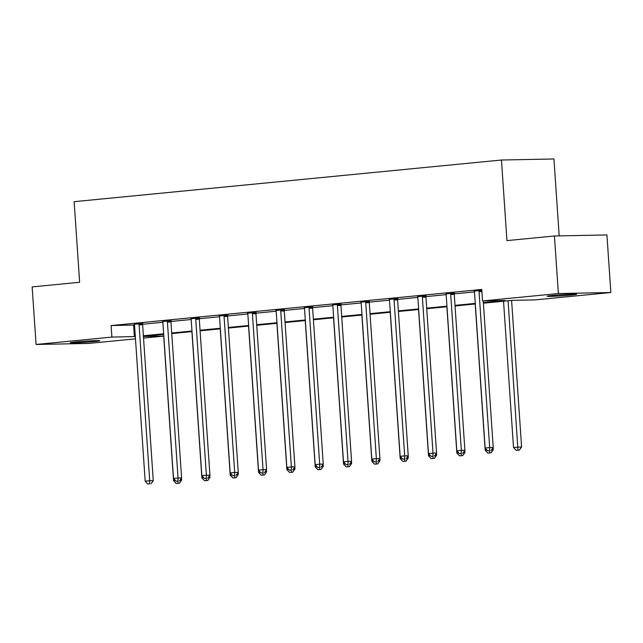 <?xml version="1.0" encoding="UTF-8"?>
<svg xmlns="http://www.w3.org/2000/svg" width="643" height="643" viewBox="0 0 643 643"><rect width="100%" height="100%" fill="white"/><g stroke="black" fill="none" stroke-linecap="round" stroke-linejoin="round"><path stroke-width="0.96" d="M75.938 341.923A14.781 0.555 -3.9 0 1 91.467 340.806A14.781 0.555 -3.9 0 1 99.769 340.742A14.781 0.555 -3.9 0 1 94.095 341.562A14.781 0.555 -3.9 0 1 78.567 342.679A14.781 0.555 -3.9 0 1 70.272 342.751A14.781 0.555 -3.9 0 1 75.938 341.923M552.827 295.426A14.781 0.555 -3.9 0 1 568.356 294.301A14.781 0.555 -3.9 0 1 576.65 294.237A14.781 0.555 -3.9 0 1 570.984 295.065A14.781 0.555 -3.9 0 1 555.456 296.182A14.781 0.555 -3.9 0 1 547.161 296.246A14.781 0.555 -3.9 0 1 552.827 295.426M559.185 235.885L553.945 158.974L501.452 160.019L74.146 201.677L79.636 282.277L32.15 286.907L36.072 344.479L111.89 337.085L135.319 336.546M501.452 160.019L506.949 240.611L554.435 235.981L606.928 234.936L610.85 292.509L535.032 299.903L512.543 300.345L483.383 303.191M163.7 336.112L143.542 338.073M135.472 338.861L88.565 343.434L36.072 344.479M554.435 235.981L558.365 293.554L610.85 292.509M171.126 320.793L162.623 321.508M227.783 315.271L219.279 315.986M284.447 309.741L275.943 310.456M341.103 304.219L332.6 304.935M397.76 298.698L389.264 299.413M454.424 293.168L445.92 293.883M483.343 302.612L505.028 300.498L482.547 300.94L481.76 289.43L111.11 325.567L134.524 325.036M142.65 324.241L162.848 322.272M170.982 321.476L191.18 319.507M199.306 318.719L219.512 316.75M227.638 315.954L247.844 313.985M255.97 313.189L276.168 311.22M284.302 310.432L304.501 308.463M312.627 307.667L332.833 305.698M340.959 304.903L361.165 302.933M369.291 302.146L389.489 300.177M397.623 299.381L417.821 297.412M425.947 296.616L446.154 294.647M454.28 293.859L474.478 291.882M481.816 290.266L474.253 291.126M426.092 295.933L417.588 296.648M369.436 301.454L360.932 302.17M312.771 306.984L304.276 307.7M256.115 312.506L247.611 313.221M199.451 318.028L190.955 318.743M142.794 323.558L134.291 324.273M111.11 325.567L111.89 337.085M482.547 300.94L558.365 293.554M143.437 336.458L163.692 336.056M475.314 303.978L455.051 305.955M446.989 306.743L426.727 308.72M418.657 309.5L398.395 311.477M390.325 312.265L370.063 314.242M362.001 315.03L341.738 317.007M333.669 317.787L313.406 319.764M305.337 320.552L285.074 322.529M277.004 323.316L256.742 325.294M248.68 326.073L228.418 328.051M220.348 328.838L200.086 330.815M192.016 331.603L171.753 333.58M163.684 334.368L143.421 336.337M143.389 335.759L163.652 333.781M171.713 333.002L191.976 331.024M200.045 330.237L220.308 328.26M228.378 327.472L248.64 325.495M256.702 324.707L276.964 322.738M285.034 321.95L305.296 319.973M313.366 319.185L333.629 317.208M341.698 316.42L361.961 314.451M370.022 313.663L390.285 311.686M398.355 310.899L418.617 308.921M426.687 308.134L446.949 306.164M455.019 305.377L475.281 303.4M133.591 325.125L134.379 336.635M479.204 290.475L479.123 290.829A2.307 1.825 -91.1 0 0 479.051 291.697L489.677 447.592L485.135 448.042L474.51 292.139A2.307 1.825 -91.1 0 0 474.317 291.295L474.188 290.966M483.231 300.932L493.221 447.528L489.677 447.592L489.58 450.703L487.772 450.88L489.58 450.703M491.003 450.671L493.221 447.528M485.135 448.042L487.772 450.88M503.541 301.229L513.508 447.472L521.594 446.965L511.603 300.442M517.953 450.14L516.136 450.317L519.375 450.108L517.953 450.14L508.083 300.787M516.136 450.317L513.508 447.472M521.594 446.965L519.375 450.108M450.88 293.24L450.791 293.586A2.307 1.825 -91.1 0 0 450.719 294.462L461.344 450.357L456.811 450.799L446.178 294.904A2.307 1.825 -91.1 0 0 445.993 294.06L445.856 293.73M454.464 293.007L454.336 293.521A2.307 1.825 -91.1 0 0 454.263 294.39L464.897 450.285L461.344 450.357L461.256 453.46L459.44 453.645L461.256 453.46M462.671 453.436L464.897 450.285M456.811 450.799L459.44 453.645M422.547 296.005L422.459 296.351A2.307 1.825 -91.1 0 0 422.387 297.227L433.02 453.122L428.479 453.564L417.854 297.669A2.307 1.825 -91.1 0 0 417.661 296.817L417.532 296.495M426.132 295.772L426.012 296.278A2.307 1.825 -91.1 0 0 425.939 297.154L436.565 453.05L433.02 453.122L432.924 456.225L431.107 456.401L432.924 456.225M434.346 456.2L436.565 453.05M428.479 453.564L431.107 456.401M491.646 449.754L493.269 449.722L493.125 447.665M475.209 303.986L485.176 450.237L487.008 450.06M487.812 453.074L491.043 452.873L487.812 453.074L485.176 450.237M489.693 450.799L489.628 452.897M493.269 449.722L491.043 452.873M463.322 452.519L464.937 452.487L464.793 450.43M446.877 306.751L456.851 453.002L458.676 452.825M459.48 455.839L462.711 455.638L459.48 455.839L456.851 453.002M461.361 453.564L461.296 455.662M464.937 452.487L462.711 455.638M394.215 298.762L394.135 299.116A2.307 1.825 -91.1 0 0 394.063 299.984L404.688 455.879L400.147 456.329L389.521 300.426A2.307 1.825 -91.1 0 0 389.328 299.582L389.2 299.252M397.8 298.537L397.679 299.043A2.307 1.825 -91.1 0 0 397.607 299.911L408.233 455.815L404.688 455.879L404.592 458.989L402.775 459.166L404.592 458.989M406.014 458.957L408.233 455.815M400.147 456.329L402.775 459.166M434.99 455.284L436.605 455.252L436.468 453.194M418.553 309.516L428.519 455.766L430.352 455.582M431.148 458.604L434.387 458.395L431.148 458.604L428.519 455.766M433.028 456.329L432.964 458.427M436.605 455.252L434.387 458.395M365.883 301.527L365.803 301.872A2.307 1.825 -91.1 0 0 365.73 302.749L376.356 458.644L371.815 459.086L361.189 303.191A2.307 1.825 -91.1 0 0 360.996 302.347L360.868 302.017M369.468 301.302L369.347 301.808A2.307 1.825 -91.1 0 0 369.275 302.676L379.909 458.572L376.356 458.644L376.268 461.754L374.451 461.931L376.268 461.754M377.682 461.722L379.909 458.572M371.815 459.086L374.451 461.931M406.657 458.041L408.273 458.009L408.136 455.951M390.221 312.273L400.187 458.523L402.02 458.346M402.823 461.369L406.054 461.16L402.823 461.369L400.187 458.523M404.696 459.086L404.632 461.184M408.273 458.009L406.054 461.16M337.559 304.292L337.471 304.637A2.307 1.825 -91.1 0 0 337.398 305.513L348.032 461.409L343.491 461.851L332.857 305.955A2.307 1.825 -91.1 0 0 332.672 305.103L332.544 304.782M341.144 304.059L341.023 304.565A2.307 1.825 -91.1 0 0 340.943 305.441L351.576 461.336L348.032 461.409L347.935 464.511L346.119 464.688L347.935 464.511M349.35 464.487L351.576 461.336M343.491 461.851L346.119 464.688M378.333 460.806L379.949 460.774L379.804 458.716M361.888 315.038L371.863 461.288L373.687 461.111M374.491 464.125L377.722 463.925L374.491 464.125L371.863 461.288M376.372 461.851L376.308 463.949M379.949 460.774L377.722 463.925M309.227 307.049L309.146 307.402A2.307 1.825 -91.1 0 0 309.074 308.27L319.7 464.174L315.158 464.616L304.533 308.712A2.307 1.825 -91.1 0 0 304.34 307.868L304.211 307.539M312.811 306.824L312.691 307.33A2.307 1.825 -91.1 0 0 312.619 308.206L323.244 464.101L319.7 464.174L319.603 467.276L317.787 467.453L319.603 467.276M321.026 467.244L323.244 464.101M315.158 464.616L317.787 467.453M350.001 463.571L351.617 463.539L351.472 461.481M333.556 317.803L343.531 464.053L345.363 463.868M346.159 466.89L349.39 466.681L346.159 466.89L343.531 464.053M348.04 464.616L347.976 466.714M351.617 463.539L349.39 466.681M280.895 309.813L280.814 310.159A2.307 1.825 -91.1 0 0 280.742 311.035L291.367 466.931L286.826 467.373L276.201 311.477A2.307 1.825 -91.1 0 0 276.008 310.633L275.879 310.304M284.479 309.588L284.359 310.095A2.307 1.825 -91.1 0 0 284.286 310.963L294.912 466.858L291.367 466.931L291.271 470.041L289.454 470.218L291.271 470.041M292.694 470.009L294.912 466.858M286.826 467.373L289.454 470.218M321.669 466.328L323.284 466.296L323.148 464.238M305.232 320.56L315.199 466.81L317.031 466.633M317.827 469.655L321.066 469.446L317.827 469.655L315.199 466.81M319.708 467.373L319.643 469.478M323.284 466.296L321.066 469.446M252.57 312.578L252.482 312.924A2.307 1.825 -91.1 0 0 252.41 313.8L263.035 469.695L258.502 470.137L247.868 314.242A2.307 1.825 -91.1 0 0 247.684 313.39L247.547 313.069M256.155 312.345L256.027 312.852A2.307 1.825 -91.1 0 0 255.954 313.728L266.588 469.623L263.035 469.695L262.947 472.798L261.13 472.975L262.947 472.798M264.361 472.774L266.588 469.623M258.502 470.137L261.13 472.975M293.337 469.093L294.952 469.06L294.815 467.003M276.9 323.325L286.866 469.575L288.699 469.398M289.503 472.412L292.734 472.211L289.503 472.412L286.866 469.575M291.375 470.137L291.319 472.235M294.952 469.06L292.734 472.211M224.238 315.335L224.15 315.689A2.307 1.825 -91.1 0 0 224.077 316.557L234.711 472.46L230.17 472.902L219.536 316.999A2.307 1.825 -91.1 0 0 219.351 316.155L219.223 315.826M227.823 315.11L227.702 315.617A2.307 1.825 -91.1 0 0 227.63 316.493L238.256 472.388L234.711 472.46L234.615 475.563L232.798 475.74L234.615 475.563M236.029 475.531L238.256 472.388M230.17 472.902L232.798 475.74M265.012 471.858L266.628 471.825L266.483 469.768M248.568 326.089L258.542 472.34L260.367 472.155M261.171 475.177L264.402 474.968L261.171 475.177L258.542 472.34M263.051 472.902L262.987 475M266.628 471.825L264.402 474.968M195.906 318.1L195.826 318.446A2.307 1.825 -91.1 0 0 195.753 319.322L206.379 475.217L201.838 475.659L191.212 319.764A2.307 1.825 -91.1 0 0 191.019 318.92L190.891 318.59M199.491 317.875L199.37 318.381A2.307 1.825 -91.1 0 0 199.298 319.249L209.923 475.153L206.379 475.217L206.282 478.328L204.466 478.505L206.282 478.328M207.705 478.296L209.923 475.153M201.838 475.659L204.466 478.505M236.68 474.614L238.296 474.582L238.159 472.525M220.236 328.846L230.21 475.097L232.043 474.92M232.838 477.942L236.077 477.733L232.838 477.942L230.21 475.097M234.719 475.659L234.655 477.765M238.296 474.582L236.077 477.733M167.574 320.865L167.493 321.211A2.307 1.825 -91.1 0 0 167.421 322.087L178.047 477.982L173.506 478.424L162.88 322.529A2.307 1.825 -91.1 0 0 162.687 321.677L162.558 321.355M171.159 320.632L171.038 321.138A2.307 1.825 -91.1 0 0 170.966 322.014L181.591 477.91L178.047 477.982L177.958 481.085L176.142 481.261L177.958 481.085M179.373 481.06L181.591 477.91M173.506 478.424L176.142 481.261M208.348 477.379L209.964 477.347L209.827 475.29M191.911 331.611L201.878 477.862L203.71 477.685M204.506 480.699L207.745 480.498L204.506 480.699L201.878 477.862M206.387 478.424L206.323 480.522M209.964 477.347L207.745 480.498M139.25 323.622L139.161 323.976A2.307 1.825 -91.1 0 0 139.089 324.844L149.715 480.747L145.181 481.189L134.548 325.286A2.307 1.825 -91.1 0 0 134.363 324.442L134.226 324.112M142.834 323.397L142.706 323.903A2.307 1.825 -91.1 0 0 142.633 324.779L153.267 480.675L149.715 480.747L149.626 483.849L147.81 484.026L149.626 483.849M151.041 483.817L153.267 480.675M145.181 481.189L147.81 484.026M180.016 480.144L181.639 480.112L181.495 478.054M163.579 334.376L173.546 480.626L175.378 480.442M176.182 483.464L179.413 483.255L176.182 483.464L173.546 480.626M178.063 481.189L177.998 483.287M181.639 480.112L179.413 483.255M479.123 290.829L481.848 290.773M479.051 291.697L481.912 291.641M450.791 293.586L454.336 293.521M450.719 294.462L454.263 294.39M422.459 296.351L426.012 296.278M422.387 297.227L425.939 297.154M394.135 299.116L397.679 299.043M394.063 299.984L397.607 299.911M365.803 301.872L369.347 301.808M365.73 302.749L369.275 302.676M337.471 304.637L341.023 304.565M337.398 305.513L340.943 305.441M309.146 307.402L312.691 307.33M309.074 308.27L312.619 308.206M280.814 310.159L284.359 310.095M280.742 311.035L284.286 310.963M252.482 312.924L256.027 312.852M252.41 313.8L255.954 313.728M224.15 315.689L227.702 315.617M224.077 316.557L227.63 316.493M195.826 318.446L199.37 318.381M195.753 319.322L199.298 319.249M167.493 321.211L171.038 321.138M167.421 322.087L170.966 322.014M139.161 323.976L142.706 323.903M139.089 324.844L142.633 324.779"/></g></svg>
